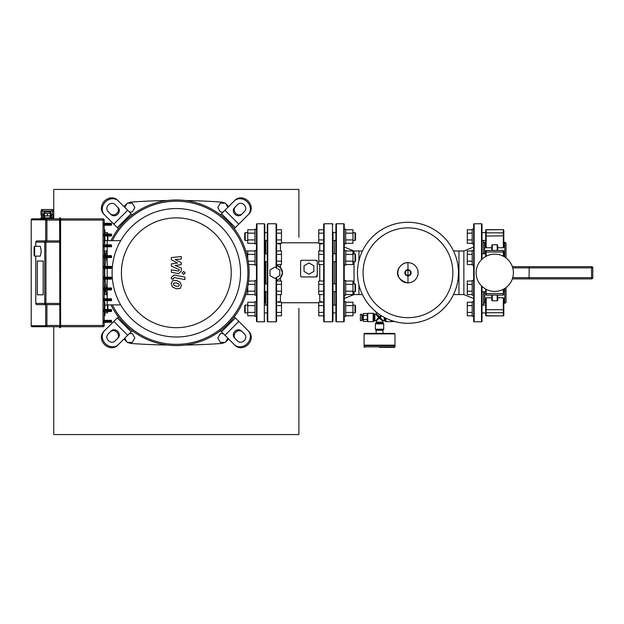 <?xml version="1.0" encoding="UTF-8"?>
<svg xmlns="http://www.w3.org/2000/svg" width="624" height="624" viewBox="0 0 624 624"><rect width="100%" height="100%" fill="white"/><g stroke="black" fill="none" stroke-linecap="round" stroke-linejoin="round"><path stroke-width="0.94" d="M107.437 309.551L107.437 305.089L107.929 305.581L107.929 309.551M107.929 311.509L107.437 312.936L107.437 311.509M107.437 305.089L104.887 305.089M107.437 312.936L104.887 312.936M104.231 312.413L104.887 312.413L104.887 315.806L104.231 315.806M104.231 302.219L104.887 302.219L104.887 309.551M104.231 305.62L104.887 305.62M104.887 311.509L104.887 312.413M106.018 291.712L104.887 291.712M104.231 291.182L104.887 291.182L104.887 294.583L104.231 294.583M104.887 286.853L104.887 287.976M104.887 289.942L104.887 291.182M106.018 253.851L104.887 253.851M104.231 250.973L104.887 250.973L104.887 255.622M104.231 254.374L104.887 254.374M104.887 257.579L104.887 258.71M107.437 234.047L107.437 232.619L107.929 234.047M107.929 236.012L107.929 239.975L107.437 240.466L107.437 236.012M107.437 232.619L104.887 232.619M107.437 240.466L104.887 240.466M104.231 239.936L104.887 239.936L104.887 243.337L104.231 243.337M104.231 229.749L104.887 229.749L104.887 234.047M104.231 233.15L104.887 233.15M104.887 236.012L104.887 239.936M43.165 294.84L43.165 261.011L37.346 261.011L37.346 294.84L43.165 294.84L37.346 294.84L37.346 261.011L43.165 261.011L43.165 294.84M53.251 211.006L53.251 209.531L41.48 209.531L41.48 211.006M50.794 213.455L50.794 211.988L43.93 211.988L43.93 213.455M50.302 215.904L43.438 215.904L43.438 213.455L51.285 213.455L51.285 215.904L50.302 215.904L50.302 213.455M47.362 215.904L47.362 213.455M44.421 215.904L44.421 213.455M51.285 214.929L53.734 214.929L53.734 211.006L40.989 211.006L40.989 214.929L43.438 214.929M52.51 214.929L52.51 211.006M47.362 211.988L47.362 211.006M42.214 214.929L42.214 211.006M298.888 237.253L298.888 189.431L53.75 189.431L53.75 218.852L53.734 217.87L40.989 217.87L40.989 218.852M52.51 218.852L52.51 217.87M42.214 218.852L42.214 217.87M51.285 218.852L51.285 217.87M43.438 218.852L43.438 217.87M50.302 218.852L50.302 217.87M47.362 218.852L47.362 217.87M44.421 218.852L44.421 217.87M31.2 325.728L31.2 219.827L45.685 219.827A0.983 0.959 -90 0 1 46.652 218.852L32.183 218.852A0.983 0.983 90 0 0 31.2 219.827L31.2 325.728L32.183 326.711L46.652 326.711A0.983 0.959 -90 0 1 45.685 325.728L31.2 325.728A0.983 0.983 90 0 0 32.183 326.711L32.347 326.711M59.623 325.486L46.901 325.486L46.66 326.687A0.983 0.944 -135 0 1 45.7 325.72L45.685 325.728M46.901 304.645L46.901 325.486L45.7 325.72L45.7 304.645L59.623 304.645M45.685 219.827L45.7 219.835A0.983 0.944 -45 0 1 46.66 218.876L46.901 220.077L59.623 220.077M46.652 326.711L59.623 326.711M31.2 219.827L32.347 218.852M45.7 240.911L45.7 219.835L46.901 220.077L46.901 240.911M59.623 218.852L46.652 218.852M107.188 277.189L107.188 268.367L104.231 268.367L104.231 277.189M103.99 266.409L111.095 266.409A0.491 0.491 0 0 1 111.587 266.893L111.587 267.875A0.491 0.491 0 0 1 111.095 268.367L103.99 268.367M104.099 268.328L103.007 267.875L110.362 267.875L110.362 268.367M110.362 266.409L110.362 266.893L103.007 266.893L104.099 266.44M103.99 279.154L111.095 279.154A0.491 0.491 0 0 0 111.587 278.663L111.587 277.68A0.491 0.491 0 0 0 111.095 277.189L103.99 277.189M103.007 267.875L103.007 277.68L104.099 277.228M104.099 279.115L103.007 278.663L103.007 288.467L104.099 288.007M107.188 287.976L107.188 279.154L104.231 279.154L104.231 287.976M107.188 266.409L107.188 257.579L104.231 257.579L104.231 266.409M103.99 255.622L111.095 255.622A0.491 0.491 0 0 1 111.587 256.113L111.587 257.088A0.491 0.491 0 0 1 111.095 257.579L103.99 257.579M104.099 257.548L103.007 257.088L103.007 266.893M110.362 255.622L110.362 256.113L103.007 256.113L104.099 255.653M103.99 289.942L111.095 289.942A0.491 0.491 0 0 0 111.587 289.45L111.587 288.467A0.491 0.491 0 0 0 111.095 287.976L103.99 287.976M104.099 289.903L103.007 289.45L103.007 299.255L104.099 298.795M107.188 298.763L107.188 289.942L104.231 289.942L104.231 298.763M107.188 255.622L107.188 246.792L104.231 246.792L104.231 255.622M103.99 244.834L111.095 244.834A0.491 0.491 0 0 1 111.587 245.326L111.587 246.301A0.491 0.491 0 0 1 111.095 246.792L103.99 246.792M104.099 246.761L103.007 246.301L103.007 256.113M110.362 244.834L110.362 245.326L103.007 245.326L104.099 244.865M103.99 300.721L111.095 300.721A0.491 0.491 0 0 0 111.587 300.23L111.587 299.255A0.491 0.491 0 0 0 111.095 298.763L103.99 298.763M104.099 300.69L103.007 300.23L103.007 310.042L104.099 309.582M120.697 304.894L107.188 304.894L107.188 300.721L104.231 300.721L104.231 309.551M103.99 236.012L110.362 236.012L104.231 236.012L104.231 244.834M111.095 236.012L110.362 236.012L110.362 235.521L111.587 235.521A0.491 0.491 0 0 1 111.095 236.012A0.491 0.491 0 0 0 111.587 235.521L111.587 234.538A0.491 0.491 0 0 0 111.095 234.047A0.491 0.491 0 0 1 111.587 234.538L110.362 234.538L110.362 235.521L103.007 235.521L104.099 235.973M104.099 234.086L103.007 234.538L110.362 234.538L110.362 234.047L111.095 234.047L103.99 234.047M103.99 311.509L111.095 311.509A0.491 0.491 0 0 0 111.587 311.017L111.587 310.042A0.491 0.491 0 0 0 111.095 309.551L103.99 309.551M103.007 310.042L111.587 310.042A0.491 0.491 0 0 0 111.095 309.551L110.362 309.551L110.362 311.017L103.007 311.017L104.099 311.477M111.095 311.509A0.491 0.491 0 0 0 111.587 311.017L110.362 311.017L110.362 311.509L104.231 311.509L104.231 320.338M103.99 225.225L110.362 225.225L104.231 225.225L104.231 234.047M111.095 225.225L110.362 225.225L110.362 224.734L111.587 224.734A0.491 0.491 0 0 1 111.095 225.225A0.491 0.491 0 0 0 111.587 224.734L111.587 223.751A0.491 0.491 0 0 0 111.095 223.259A0.491 0.491 0 0 1 111.587 223.751L110.362 223.751L110.362 224.734L103.007 224.734L104.099 225.186M111.095 223.259L103.99 223.259M110.362 223.259L110.362 223.751L103.007 223.751L104.099 223.298M103.99 322.296L111.095 322.296A0.491 0.491 0 0 0 111.587 321.805L111.587 320.822A0.491 0.491 0 0 0 111.095 320.338L103.99 320.338M111.095 322.296A0.491 0.491 0 0 0 111.587 321.805L110.362 321.805L110.362 320.822L103.007 320.822L104.099 320.369M111.587 320.822A0.491 0.491 0 0 0 111.095 320.338L110.362 320.338L110.362 320.822L111.587 320.822M104.099 322.257L103.007 321.805L103.007 325.486L60.598 325.486M103.007 321.805L110.362 321.805L110.362 322.296L104.231 322.296L104.231 325.486L103.007 325.486L103.007 326.711A1.225 1.225 0 0 0 104.231 325.486M60.598 218.111L59.623 218.111L59.865 327.686L60.598 327.444L60.598 218.111L60.356 327.686M35.771 256.113L35.771 303.42A1.225 1.225 0 0 0 36.995 304.645L45.934 304.645L45.934 303.42L44.733 303.42A1.225 1.209 90 0 0 45.934 304.645M59.623 240.911L36.995 240.911A1.225 1.225 0 0 0 35.771 242.135L35.771 246.301M104.231 223.259L104.231 220.077A1.225 1.225 0 0 0 103.007 218.852L60.598 218.852M60.598 326.711L103.007 326.711M34.616 251.207L34.616 246.301L40.342 246.301L41.231 251.207L40.342 256.113L34.616 256.113L34.616 251.207M34.616 246.301L34.125 246.792L34.125 255.622L34.616 256.113M178.729 286.213L179.166 285.137L178.729 283.912L176.327 282.875L173.909 282.976L173.472 284.029L173.909 285.277L176.327 286.322L178.729 286.213M180.18 282.266L176.327 280.394L172.458 280.769L171.241 283.6L172.458 286.923L176.327 288.795L180.18 288.421L181.397 285.574L180.18 282.266M184.922 277.103L174.197 275.02L171.358 277.36L171.358 278.772L173.449 279.178L173.449 278.226L174.346 277.524L184.922 279.583L184.922 277.103M182.13 272.945L183.635 274.451L185.133 272.945L183.635 271.448L182.13 272.945M171.358 259.748L177.583 263.039L171.358 263.905L171.358 266.066L179.189 269.63L179.189 270.403L178.3 271.105L171.35 269.771L171.35 272.251L178.464 273.616L181.288 271.253L181.28 267.977L175.149 265.496L181.28 264.646L181.28 262.712L175.149 259.506L181.28 259.093L181.28 256.542L171.358 257.587L171.358 259.748M110.978 304.894A72.805 72.805 0 0 0 176.319 345.587A72.805 72.805 0 0 1 110.978 304.894A72.805 72.805 0 0 0 234.265 316.859A72.805 72.805 0 0 0 234.265 228.704L249.007 213.954A9.805 8.494 -135 0 0 248.079 201.022A9.805 8.494 -135 0 0 235.139 200.086L220.397 214.835A72.805 72.805 0 0 0 110.978 240.669A72.805 72.805 0 0 1 249.124 272.782A72.805 72.805 0 0 1 176.319 345.587A72.805 72.805 0 0 0 249.124 272.782A72.805 72.805 0 0 0 110.978 240.669M107.188 295.62A72.805 72.805 0 0 1 105.565 289.942A72.805 72.805 0 0 0 107.188 295.62A72.805 72.805 0 0 1 105.565 289.942M105.121 287.976A72.805 72.805 0 0 1 104.231 282.992A72.805 72.805 0 0 0 105.121 287.976A72.805 72.805 0 0 1 104.231 282.992M104.231 262.564A72.805 72.805 0 0 1 105.121 257.579A72.805 72.805 0 0 0 104.231 262.564A72.805 72.805 0 0 1 105.121 257.579M105.565 255.622A72.805 72.805 0 0 1 107.188 249.935A72.805 72.805 0 0 0 105.565 255.622A72.805 72.805 0 0 1 107.188 249.935M244.678 211.357L241.363 214.672A4.906 4.243 45 0 1 234.889 214.204A4.906 4.243 45 0 1 234.429 207.737L237.744 204.422A4.906 4.243 45 0 1 244.21 204.89A4.906 4.243 45 0 1 244.678 211.357M235.295 206.872A4.906 4.243 -135 0 0 235.763 213.338A4.906 4.243 -135 0 0 242.229 213.806M234.273 200.959A9.805 8.494 45 0 1 247.213 201.887A9.805 8.494 45 0 1 248.141 214.82M234.265 228.704A72.805 72.805 0 0 0 220.397 214.835M220.397 330.72L235.139 345.47A9.805 8.494 -45 0 0 248.079 344.542A9.805 8.494 -45 0 0 249.007 331.601L234.265 316.859M237.744 341.133L234.429 337.818A4.906 4.243 135 0 1 234.889 331.352A4.906 4.243 135 0 1 241.363 330.892L244.678 334.199A4.906 4.243 135 0 1 244.21 340.673A4.906 4.243 135 0 1 237.744 341.133M242.229 331.757A4.906 4.243 -45 0 0 235.763 332.218A4.906 4.243 -45 0 0 235.295 338.692M248.141 330.736A9.805 8.494 135 0 1 247.213 343.676A9.805 8.494 135 0 1 234.273 344.604M132.241 214.835L117.499 200.086A9.805 8.494 135 0 0 104.559 201.022A9.805 8.494 135 0 0 103.631 213.954L118.373 228.704M114.894 204.422L118.209 207.737A4.906 4.243 -45 0 1 117.749 214.204A4.906 4.243 -45 0 1 111.275 214.672L107.96 211.357A4.906 4.243 -45 0 1 108.428 204.89A4.906 4.243 -45 0 1 114.894 204.422M110.409 213.806A4.906 4.243 135 0 0 116.875 213.338A4.906 4.243 135 0 0 117.343 206.872M104.497 214.82A9.805 8.494 -45 0 1 105.425 201.887A9.805 8.494 -45 0 1 118.365 200.959M104.497 330.736L103.631 331.601A9.805 8.494 45 0 0 104.559 344.542A9.805 8.494 45 0 0 117.499 345.47L118.365 344.604A9.805 8.494 -135 0 1 105.425 343.676A9.805 8.494 -135 0 1 104.497 330.736L118.373 316.859M107.96 334.199L111.275 330.892A4.906 4.243 -135 0 1 117.749 331.352A4.906 4.243 -135 0 1 118.209 337.818L114.894 341.133A4.906 4.243 -135 0 1 108.428 340.673A4.906 4.243 -135 0 1 107.96 334.199M117.343 338.692A4.906 4.243 45 0 0 116.875 332.218A4.906 4.243 45 0 0 110.409 331.757M118.365 344.604L132.241 330.72M112.351 240.669A71.581 71.581 0 0 1 247.9 272.782A71.581 71.581 0 0 1 112.351 304.894M107.188 291.353A71.581 71.581 0 0 1 106.829 289.942M106.369 287.976A71.581 71.581 0 0 1 105.027 279.154M104.879 277.189A71.581 71.581 0 0 1 104.879 268.367M105.027 266.409A71.581 71.581 0 0 1 106.369 257.579M106.829 255.622A71.581 71.581 0 0 1 107.188 254.21M176.319 208.556A64.225 64.225 0 0 0 112.094 272.782A64.225 64.225 0 0 0 176.319 337.007A64.225 64.225 0 0 0 240.544 272.782A64.225 64.225 0 0 0 176.319 208.556M176.319 217.87A54.912 54.912 0 0 1 231.231 272.782A54.912 54.912 0 0 1 176.319 327.686A54.912 54.912 0 0 1 121.407 272.782A54.912 54.912 0 0 1 176.319 217.87M120.697 240.669L107.188 240.669L107.188 244.834M247.751 250.988L245.786 250.988M255.005 294.583L245.786 294.575M106.852 250.988L104.887 250.988M106.852 294.575L104.887 294.575M185.289 200.53A627.245 627.245 0 0 1 220.849 202.051A9.805 9.805 0 0 1 224.741 203.159M225.826 203.83A9.805 9.805 0 0 1 228.524 206.708M167.349 200.53A627.245 627.245 0 0 0 131.789 202.051A9.805 9.805 0 0 0 127.897 203.159M124.114 206.708A9.805 9.805 0 0 1 126.812 203.83M167.349 345.025A627.245 627.245 0 0 1 131.789 343.512A9.805 9.805 0 0 1 127.897 342.397M126.812 341.726A9.805 9.805 0 0 1 124.114 338.848M185.289 345.025A627.245 627.245 0 0 0 220.849 343.512A9.805 9.805 0 0 0 224.741 342.397M228.524 338.848A9.805 9.805 0 0 1 225.826 341.726M358.94 260.684L358.94 250.988L358.94 260.684M453.523 250.988L463.858 250.988L463.858 294.575L458.96 294.575L458.96 250.988L458.96 294.575L453.523 294.575M354.042 291.712L354.042 294.575L358.94 294.575L358.94 284.879L358.94 294.575L362.419 294.575M391.794 320.611L391.794 321.508L394.735 321.508M363.355 319.917L362.372 319.917L362.372 315.019L363.355 315.019M362.372 318.934L361.881 318.934M362.372 315.994L361.881 315.994M361.881 320.65L360.415 320.65L360.415 314.278L361.881 314.278L361.881 320.65M363.355 315.487L367.279 315.487L367.279 319.449L363.355 319.449L363.355 313.505L367.279 313.505M367.279 321.43L363.355 321.43L363.355 319.449M382.723 322.14L376.35 322.14L375.367 323.84L375.367 329.23L383.705 329.23L383.705 323.84L382.723 322.14L383.214 320.65L381.311 319.004L379.532 318.365L382.723 321.142M376.249 330.213L376.249 329.722L383.214 329.722L382.816 330.213M391.303 320.447L391.303 321.633L385.905 321.633L385.905 318.201M374.01 313.786L373.16 313.303L367.77 313.303L367.77 321.633L373.16 321.633L374.86 320.65L374.86 314.278L374.01 313.786L374.01 321.142M367.77 313.303L367.279 313.786L367.279 321.142L367.77 321.633M376.35 322.14L376.35 321.142L377.996 319.238L378.635 317.468L375.859 320.65L374.86 320.65M376.093 311.945L376.35 313.786L374.86 314.278M381.17 315.58L379.532 316.571L379.532 317.468L377.887 315.822L379.532 316.571L376.35 313.786M384.212 317.335L384.212 320.65L383.214 320.65M381.311 319.004L380.429 317.468L379.532 317.468L381.178 315.822L380.429 317.468L381.49 315.775M377.996 319.238L379.532 318.365L379.532 317.468L381.178 319.114M375.859 314.278L378.635 317.468L379.532 317.468L377.887 319.114M394.976 346.882L394.976 345.657L364.088 345.657L364.088 346.882L394.976 346.882L394.485 347.373L379.532 347.373M382.964 333.403L382.964 330.213L376.1 330.213L376.1 333.403L364.58 333.403L394.485 333.403L394.976 333.887L394.976 345.166L394.485 345.657M394.976 333.887L364.088 333.887L364.088 345.166L364.58 345.657M364.088 345.166L394.976 345.166M407.971 323.279A50.497 50.497 0 0 1 357.474 272.782A50.497 50.497 0 0 1 407.971 222.284A50.497 50.497 0 0 1 458.468 272.782A50.497 50.497 0 0 1 407.971 323.279A50.497 50.497 0 0 0 458.468 272.782A50.497 50.497 0 0 0 407.971 222.284M452.86 272.782A44.889 44.889 0 0 1 407.971 317.671A44.889 44.889 0 0 1 363.074 272.782A44.889 44.889 0 0 1 407.971 227.885A44.889 44.889 0 0 1 452.86 272.782M277.22 280.004L276.58 280.184A7.597 7.597 0 0 0 276.58 265.379L276.58 264.56L276.58 265.379L280.449 267.634L282.461 272.782L280.449 277.93L278.624 279.38M300.635 261.214L301.829 260.278L316.048 260.278L317.273 261.503L317.273 275.722A1.225 1.225 0 0 1 316.048 276.947L301.829 276.947A1.225 1.225 0 0 1 300.604 275.722L300.604 261.425M324.137 321.805L324.137 223.751L323.645 224.242L323.645 321.313L324.137 321.805L332.467 321.805L332.959 321.313L332.959 232.128M324.137 223.751L332.467 223.751L332.467 321.805M276.58 268.109L276.58 224.242L276.58 229.749L281.479 229.749L281.479 243.337L276.58 243.337L276.58 250.973L276.58 239.936L281.479 239.936M276.089 267.829L276.089 223.751L267.751 223.751L267.751 321.805L276.089 321.805L276.58 321.313L276.58 277.446M267.751 223.751L267.267 224.242L267.267 321.313L267.751 321.805M332.959 257.767L332.959 236.543M300.604 261.503A1.225 1.225 0 0 1 301.829 260.278M316.048 260.278A1.225 1.225 0 0 1 317.273 261.503M317.117 275.122L316.048 276.947M276.58 280.184L276.58 280.995L276.58 280.184L276.58 280.995L281.479 280.995L281.479 294.583L276.58 294.583L276.58 302.219L276.58 294.583L276.58 302.219L281.479 302.219L281.479 315.806L276.58 315.806L276.58 321.313M277.384 243.337A2.449 2.449 0 0 0 280.449 243.516L280.706 243.337M332.959 313.427L332.959 321.313M332.959 304.606L332.959 292.204M332.959 283.374L332.959 262.181M319.511 243.337L319.769 243.516A2.449 2.449 0 0 0 322.842 243.337M319.769 264.56L319.769 280.995M319.769 294.583L319.769 302.016L321.188 301.587L322.842 302.219M280.449 301.961L280.449 294.583M280.449 280.995L280.449 277.93M265.793 305.089L265.793 291.712M265.793 283.865L265.793 261.69M265.793 253.851L265.793 240.466M335.899 232.619L332.959 232.619M335.899 240.466L332.959 240.466M344.237 243.898L345.704 243.898L345.704 229.187L344.237 229.187M352.966 240.466L355.025 240.466L355.025 232.619L352.966 232.619M355.025 232.619L355.508 233.111L355.508 239.975L355.025 240.466M345.704 239.936L352.966 239.936L352.966 243.337L345.704 243.337M345.704 229.749L352.966 229.749L352.966 239.936M345.704 233.15L352.966 233.15M323.645 233.15L318.739 233.15L318.739 229.749L323.645 229.749M323.645 243.337L318.739 243.337L318.739 233.15M323.645 239.936L318.739 239.936M335.899 253.851L332.959 253.851M335.899 261.69L332.959 261.69M344.237 265.122L345.704 265.122L345.704 250.419L344.237 250.419M352.966 261.69L355.025 261.69L355.025 253.851L352.966 253.851M355.025 253.851L355.508 254.335L355.508 261.199L355.025 261.69M345.704 261.167L352.966 261.167L352.966 264.56L345.704 264.56M345.704 250.973L352.966 250.973L352.966 261.167M345.704 254.374L352.966 254.374M323.645 254.374L318.739 254.374L318.739 250.973L323.645 250.973M323.645 264.56L318.739 264.56L318.739 254.374M323.645 261.167L318.739 261.167M335.899 283.865L332.959 283.865M335.899 291.712L332.959 291.712M344.237 295.144L345.704 295.144L345.704 280.433L344.237 280.433M352.966 291.712L355.025 291.712L355.025 283.865L352.966 283.865M355.025 283.865L355.508 284.357L355.508 291.221L355.025 291.712M345.704 291.182L352.966 291.182L352.966 294.583L345.704 294.583M345.704 280.995L352.966 280.995L352.966 291.182M345.704 284.388L352.966 284.388M323.645 284.388L318.739 284.388L318.739 280.995L323.645 280.995M323.645 294.583L318.739 294.583L318.739 284.388M323.645 291.182L318.739 291.182M335.899 305.089L332.959 305.089M335.899 312.936L332.959 312.936M344.237 316.368L345.704 316.368L345.704 301.657L344.237 301.657M352.966 312.936L355.025 312.936L355.025 305.089L352.966 305.089M355.025 305.089L355.508 305.581L355.508 312.445L355.025 312.936M345.704 312.413L352.966 312.413L352.966 315.806L345.704 315.806M345.704 302.219L352.966 302.219L352.966 312.413M345.704 305.62L352.966 305.62M323.645 305.62L318.739 305.62L318.739 302.219L323.645 302.219M323.645 315.806L318.739 315.806L318.739 305.62M323.645 312.413L318.739 312.413M245.201 240.466L244.709 239.975L244.709 233.111L245.201 232.619L245.201 240.466L247.751 240.466M245.201 232.619L247.751 232.619M264.81 240.466L267.267 240.466M264.81 232.619L267.267 232.619M256.48 229.187L255.005 229.187L255.005 243.898L256.48 243.898M255.005 233.15L247.751 233.15L247.751 229.749L255.005 229.749M255.005 243.337L247.751 243.337L247.751 233.15M255.005 239.936L247.751 239.936M276.58 239.936L276.58 233.15L281.479 233.15M246.62 253.851L247.751 253.851M265.793 302.195L264.81 303.178L264.81 261.69L267.267 261.69M264.81 241.199L264.81 253.851L267.267 253.851M256.48 250.419L255.005 250.419L255.005 265.122L256.48 265.122M255.005 254.374L247.751 254.374L247.751 250.973L255.005 250.973M255.005 264.56L248.656 264.56M255.005 261.167L248.188 261.167M247.751 258.71L247.751 254.374M281.479 261.167L281.479 264.56L276.58 264.56L276.58 261.167L281.479 261.167L281.479 250.973L276.58 250.973L276.58 254.374L281.479 254.374M276.58 254.374L276.58 261.167M246.62 291.712L247.751 291.712M264.81 291.712L267.267 291.712M264.81 283.865L267.267 283.865M256.48 280.433L255.005 280.433L255.005 295.144L256.48 295.144M255.005 284.388L248.188 284.388M255.005 280.995L248.656 280.995M247.751 294.583L247.751 286.853M255.005 291.182L247.751 291.182M276.58 294.583L276.58 291.182L281.479 291.182M276.58 280.995L276.58 284.388L281.479 284.388M245.201 312.936L244.709 312.445L244.709 305.581L245.201 305.089L245.201 312.936L247.751 312.936M245.201 305.089L247.751 305.089M264.81 312.936L267.267 312.936M264.81 305.089L267.267 305.089M256.48 301.657L255.005 301.657L255.005 316.368L256.48 316.368M255.005 305.62L247.751 305.62L247.751 302.219L255.005 302.219M255.005 315.806L247.751 315.806L247.751 305.62M255.005 312.413L247.751 312.413M276.58 302.219L276.58 312.413L281.479 312.413M276.58 305.62L281.479 305.62M304.036 271.44L304.036 265.777L308.935 262.954L313.841 265.777L313.841 271.44L308.935 274.271L304.036 271.44M269.958 275.613L269.958 269.95L274.864 267.119L279.763 269.95L279.763 275.613L274.864 278.437L269.958 275.613M485.675 250.965L485.675 252.174L486.166 251.987L486.166 250.474L485.675 250.965L485.675 253.851L482.001 253.851M473.663 224.242A0.491 0.491 0 0 1 474.154 223.751L474.154 321.805A0.491 0.491 0 0 1 473.663 321.313L473.663 265.122L472.196 265.122L472.196 250.419L473.663 250.419L473.663 243.898L472.196 243.898L472.196 229.187L473.663 229.187L473.663 224.242L473.663 280.433L472.196 280.433L472.196 295.144L473.663 295.144L473.663 280.433M472.196 261.167L467.29 261.167L467.29 264.56L472.196 264.56M472.196 250.973L467.29 250.973L467.29 261.167M472.196 254.374L467.29 254.374M485.675 240.466L482.001 240.466M485.675 232.619L482.001 232.619M473.663 243.898L473.663 229.187M472.196 239.936L467.29 239.936L467.29 243.337L472.196 243.337M472.196 229.749L467.29 229.749L467.29 239.936M472.196 233.15L467.29 233.15M485.675 291.712L482.001 291.712M472.196 291.182L467.29 291.182L467.29 294.583L472.196 294.583M472.196 280.995L467.29 280.995L467.29 291.182M472.196 284.388L467.29 284.388M485.675 312.936L482.001 312.936M485.675 305.089L482.001 305.089M473.663 321.313L473.663 316.368L472.196 316.368L472.196 301.657L473.663 301.657L473.663 295.144M473.663 316.368L473.663 301.657M472.196 312.413L467.29 312.413L467.29 315.806L472.196 315.806M472.196 302.219L467.29 302.219L467.29 312.413M472.196 305.62L467.29 305.62M336.391 321.805A0.491 0.491 0 0 1 335.899 321.313L335.899 224.242A0.491 0.491 0 0 1 336.391 223.751L336.391 321.805L343.746 321.805A0.491 0.491 0 0 0 344.237 321.313L344.237 224.242A0.491 0.491 0 0 0 343.746 223.751L343.746 321.805M354.042 261.69L354.042 283.865M334.433 261.69L334.433 283.865M334.433 291.712L334.433 305.089M335.899 304.606L335.431 305.089M335.431 240.466L335.899 240.95M334.433 240.466L334.433 253.851M362.419 250.988L354.042 250.988L354.042 253.851M482.001 259.194L482.001 224.242A0.491 0.491 0 0 0 481.51 223.751L481.51 259.67M482.001 286.369L482.001 321.313A0.491 0.491 0 0 1 481.51 321.805L481.51 285.886M483.467 240.466L483.467 253.851M482.11 240.958L482.001 253.36M482.001 304.606L482.469 305.089L482.11 304.606M483.467 291.712L483.467 305.089M476.12 272.782A18.626 18.626 0 0 1 494.746 254.147A18.626 18.626 0 0 1 513.38 272.782A18.626 18.626 0 0 1 494.746 291.408A18.626 18.626 0 0 1 476.12 272.782M512.343 278.905L591.575 278.905A1.225 1.225 0 0 0 592.8 277.68L592.8 267.875A1.225 1.225 0 0 0 591.575 266.651L512.343 266.651M529.175 278.905L529.066 277.68L512.717 277.68M529.175 266.651L529.066 277.68L591.575 277.68L591.575 278.905M485.675 230.287A0.491 0.452 0 0 1 486.166 229.835L485.675 230.139L485.675 239.452M504.8 288.467L504.8 303.178A1.225 1.225 0 0 0 506.025 301.946L506.025 287.609M503.818 242.385L504.8 242.385A1.225 1.225 0 0 1 506.025 243.61L506.025 257.946M484.7 253.851L484.7 242.385A1.225 1.225 0 0 0 483.467 243.61M484.7 291.712L484.7 303.178A1.225 1.225 0 0 1 483.467 301.946M491.806 250.474L491.806 245.216L492.297 244.756L497.195 244.756L497.687 245.216L497.687 250.474M491.806 295.082L491.806 300.339L492.297 300.799L492.297 295.082M497.687 300.339L497.687 295.082L497.687 300.339L497.195 300.799L492.297 300.799M485.675 252.174L485.675 256.503M503.818 256.503L503.818 250.965L503.818 256.503M485.675 235.849L486.166 236.036L486.166 232.838A0.491 0.452 0 0 0 485.675 233.29L485.675 247.478M486.353 247.736L485.714 247.377M503.779 247.377L503.139 247.736M503.818 247.478L503.818 230.287A0.491 0.452 180 0 0 503.326 229.835L503.326 247.759L497.687 247.759M485.675 232.424L485.675 231.348M485.675 314.207L485.675 313.131M503.818 313.131L503.818 314.207M503.818 312.273A0.491 0.452 180 0 1 503.326 312.725L503.326 315.721A0.491 0.452 180 0 0 503.818 315.268L503.818 298.077M503.139 297.82L503.779 298.186M485.714 298.186L486.353 297.82M485.675 298.077L485.675 315.424L486.166 315.908L486.166 297.796L491.806 297.796M485.675 289.052L485.675 291.907M503.818 291.907L503.818 289.052M491.806 247.759L486.166 247.759L486.166 236.036L503.818 235.849M497.687 297.796L503.326 297.796L503.326 312.725L486.166 312.725A0.491 0.452 0 0 1 485.675 312.273M264.319 223.751L264.319 321.805L256.971 321.805L256.48 321.313L256.48 224.242L256.971 223.751L264.319 223.751L264.81 224.242L264.81 239.834M264.81 303.178L264.81 224.242M264.81 242.385L265.793 243.36M53.75 326.711L53.75 434.569L298.888 434.569L298.888 308.303M129.394 211.988L132.288 211.988L134.839 207.574L132.288 203.159L127.195 203.159L124.769 207.363M223.244 211.988L220.35 211.988L217.799 207.574L220.35 203.159L225.443 203.159L227.869 207.363M129.394 333.575L132.288 333.575L134.839 337.982L132.288 342.397L127.195 342.397L124.769 338.192M223.244 333.575L220.35 333.575L217.799 337.982L220.35 342.397L225.443 342.397L227.869 338.192M111.587 267.875L110.362 267.875L110.362 266.893L111.587 266.893M111.587 256.113L110.362 256.113L110.362 257.088L103.007 257.088M111.587 245.326L110.362 245.326L110.362 246.301L103.007 246.301M103.007 245.326L103.007 235.521M103.007 234.538L103.007 224.734M103.007 223.751L103.007 220.077L104.231 220.077M60.598 220.077L103.007 220.077L103.007 218.852M103.007 320.822L103.007 311.017M103.007 299.255L110.362 299.255L110.362 300.23L103.007 300.23M103.007 288.467L110.362 288.467L110.362 289.45L103.007 289.45M103.007 277.68L110.362 277.68L110.362 278.663L103.007 278.663M111.587 277.68L110.362 277.68L110.362 277.189M111.587 278.663L110.362 278.663L110.362 279.154M111.587 257.088L110.362 257.088L110.362 257.579M111.587 288.467L110.362 288.467L110.362 287.976M111.587 289.45L110.362 289.45L110.362 289.942M111.587 246.301L110.362 246.301L110.362 246.792M111.587 299.255L110.362 299.255L110.362 298.763M111.587 300.23L110.362 300.23L110.362 300.721M60.356 217.87L59.865 217.87M60.598 327.444L59.623 327.444M59.623 218.111L59.865 327.686M45.934 240.911A1.225 1.209 90 0 0 44.733 242.135L45.934 242.135L45.934 240.911M35.794 246.301L35.794 242.135A1.225 1.209 -90 0 1 36.995 240.911M36.995 304.645A1.225 1.209 -90 0 1 35.794 303.42L35.794 256.113M35.794 242.135L44.733 242.135L44.733 303.42L35.794 303.42M59.623 303.42L45.934 303.42L45.934 242.135L59.623 242.135M224.96 210.272L238.82 224.141M221.489 213.743L235.357 227.604M238.82 321.415L224.96 335.283M235.357 317.951L221.489 331.82M113.818 224.141L127.678 210.272M117.281 227.604L131.149 213.743M127.678 335.283L113.818 321.415M131.149 331.82L117.281 317.951M375.367 323.84L383.705 323.84M375.859 322.99L383.214 322.99M384.212 320.65L385.055 321.142L385.055 317.78M373.16 313.303L373.16 321.633M376.35 312.788L377.161 312.788M407.971 282.883A10.109 10.109 0 0 1 397.862 272.782A10.109 10.109 0 0 1 407.971 262.673A10.109 10.109 0 0 1 418.072 272.782A10.109 10.109 0 0 1 407.971 282.883M407.971 275.902A3.12 3.12 0 0 1 404.851 272.782A3.12 3.12 0 0 1 407.971 269.662A3.12 3.12 0 0 1 411.091 272.782A3.12 3.12 0 0 1 407.971 275.902M407.971 275.371A2.597 2.597 0 0 1 405.374 272.782A2.597 2.597 0 0 1 407.971 270.184A2.597 2.597 0 0 1 410.561 272.782A2.597 2.597 0 0 1 407.971 275.371M280.449 267.634L280.449 264.56M280.449 250.973L280.449 243.516M319.769 243.516L319.769 250.973M276.089 277.735L276.089 321.805M591.575 266.651L591.575 267.875L592.8 267.875M592.8 277.68L591.575 277.68L591.575 267.875L512.717 267.875M492.297 250.474L492.297 244.756M497.195 244.756L497.195 250.474M497.195 295.082L497.195 300.799M486.166 256.246L486.166 251.987L503.326 251.987L503.326 256.246M503.818 252.174L503.326 251.987L503.326 250.474L503.818 250.965M503.818 233.29A0.491 0.452 180 0 0 503.326 232.838L486.166 232.838L486.166 229.835L503.326 229.648L503.818 230.139M485.675 315.268A0.491 0.452 0 0 0 486.166 315.721L503.326 315.908L503.818 315.424L503.326 315.908L486.166 315.908L485.675 315.424M503.818 309.707L485.675 309.707M485.675 293.381L486.166 293.569L486.166 289.318M485.675 294.59L486.166 295.082L486.166 293.569L503.326 293.569L503.326 295.082L503.818 294.59M503.818 293.381L503.326 293.569L503.326 289.318M504.8 242.385L504.8 257.096M256.971 321.805L256.971 223.751M41.48 217.87L41.48 214.929M42.705 217.87L42.705 214.929M42.705 211.006L42.705 209.531M43.93 217.87L43.93 215.904M44.671 217.87L44.671 215.904M44.671 213.455L44.671 211.988M50.06 213.455L50.06 211.988M50.06 217.87L50.06 215.904M50.794 217.87L50.794 215.904M52.018 211.006L52.018 209.531M52.018 217.87L52.018 214.929M53.251 217.87L53.251 214.929M383.705 329.23L383.214 329.722M375.367 311.095L375.859 311.945M376.35 321.142L375.859 320.65M391.303 321.633L391.794 321.142M385.055 321.142L385.905 321.633M375.367 329.23L375.859 329.722M364.088 346.882L364.58 347.373M364.088 333.887L364.58 333.403M407.971 262.587C399.251 262.103 389.532 277.945 407.971 282.976L407.971 262.587M281.479 242.814L318.739 242.814M332.467 223.751L332.959 224.242M276.089 223.751L276.58 224.242M318.739 302.741L281.479 302.741M280.706 302.219L279.045 301.587L277.384 302.219M344.237 298.514L354.042 294.575M354.042 250.988L344.237 247.042M343.746 223.751L336.391 223.751M474.154 223.751L481.51 223.751M463.858 250.988L473.663 247.042M463.858 294.575L473.663 298.514M474.154 321.805L481.51 321.805M486.166 229.648L485.675 230.139L486.166 229.648L503.326 229.648M484.7 303.178L485.675 303.178M484.7 242.385L485.675 242.385M503.818 303.178L504.8 303.178M486.166 295.082L503.326 295.082M486.166 250.474L503.326 250.474M264.319 321.805L264.81 321.313"/></g></svg>

